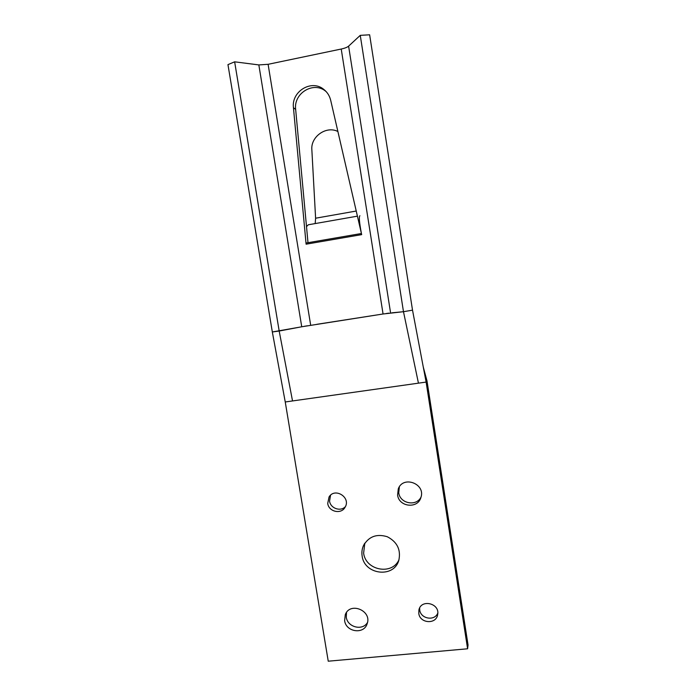 <?xml version="1.0" encoding="UTF-8"?>
<svg xmlns="http://www.w3.org/2000/svg" width="696" height="696" viewBox="0 0 696 696"><rect width="100%" height="100%" fill="white"/><g stroke="black" fill="none" stroke-linecap="round" stroke-linejoin="round"><path stroke-width="1.04" d="M326.224 91.672L325.693 91.237C313.574 80.971 293.425 93.273 295.652 109.376L307.997 242.704M293.451 107.732C291.198 91.463 311.538 79.031 323.779 89.401C327.303 92.185 329.608 95.822 330.696 100.32L361.676 234.63L306.101 244.183L293.451 107.732L295.652 109.376M301.733 326.772L279.183 331.026L234.639 61.822L258.842 64.919L268.108 64.31L341.231 49.033C344.798 48.259 347.26 47.293 348.609 46.145L360.258 35.348L403.48 311.704L383.061 313.992L301.733 326.772L258.842 64.919M285.247 401.975L426.117 382.078L467.608 648.785L328.242 661.2L285.247 401.975L272.327 331.966L299.332 327.224M292.529 400.948L279.183 331.026L272.327 331.966L227.957 64.624L234.639 61.822M467.608 648.785L468.043 644.957L426.996 380.921L426.117 382.078L412.519 310.164L403.48 311.704L412.519 310.164L369.637 34.8L360.258 35.348M337.891 131.518C326.407 125.489 310.607 136.59 311.851 149.718L315.601 218.213L315.184 223.573M357.413 216.16L308.302 224.782L306.51 226.618M361.415 233.508L305.996 243.043L306.101 244.183L361.676 234.63L361.415 233.508C359.327 222.398 358.814 216.473 359.902 215.725M399.347 486.835L398.738 492.751C399.922 503.6 416.417 506.836 421.036 497.066M397.59 495.021L398.303 488.801C403.202 475.229 425.839 483.824 420.923 497.457C417.87 509.098 398.895 507.062 397.59 495.021M330.565 495.204L329.556 501.085C330.435 508.402 340.579 511.96 345.407 506.618M327.72 503.417L329.06 496.944C334.924 487.13 351.21 497.544 345.094 507.219C341.284 514.649 328.695 511.873 327.72 503.417M419.627 608.043L419.723 610.009C420.68 618.901 434.617 621.337 437.784 613.124M418.792 613.454L418.896 610.061C420.958 598.717 440.107 603.293 437.654 614.585C436.383 624.617 419.897 623.581 418.792 613.454M346.512 612.445L346.277 617.161C347.443 627.261 362.546 631.115 367.488 622.52M344.624 620.632L345.294 614.62C350.088 601.448 372.299 610.784 367.114 623.851C363.904 634.708 345.929 632.09 344.624 620.632M364.8 543.211L363.625 553.102C365.557 570.415 392.083 575.557 398.973 559.793M362.129 555.956C361.572 552.363 362.007 548.935 363.442 545.681C368.723 536.486 376.675 533.51 387.307 536.747C397.216 541.94 401.061 549.797 398.817 560.306C393.927 578.463 364.225 574.8 362.129 555.956M304.343 326.302L307.415 325.789M316.932 324.293L376.649 314.992M386.219 313.522L388.812 313.156M391.952 312.817L403.48 311.704L418.444 383.157M426.996 380.921L423.264 366.975M310.686 325.258L268.108 64.31M383.061 313.992L341.231 49.033M390.587 312.948L348.609 46.145M315.601 218.213L356.23 211.036M325.693 91.237L323.779 89.401M398.303 488.801L399.208 487.061M329.06 496.944L330.113 495.639M418.896 610.061L419.096 609.339M345.294 614.62L345.808 613.55M363.442 545.681L364.626 543.472M423.385 367.645L423.473 368.08"/></g></svg>
